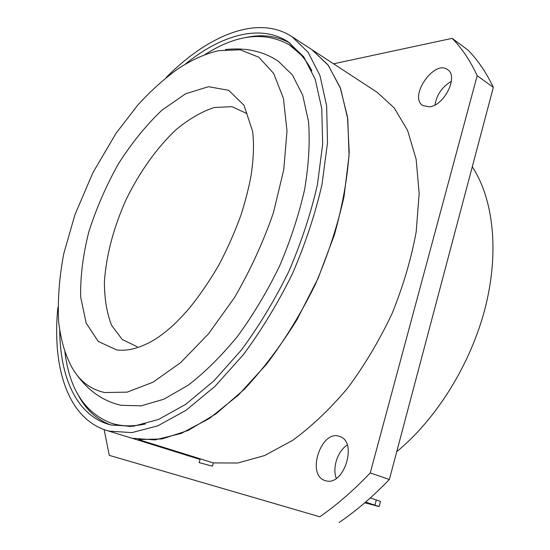 <?xml version="1.0" encoding="UTF-8"?>
<svg xmlns="http://www.w3.org/2000/svg" width="550" height="550" viewBox="0 0 550 550"><rect width="100%" height="100%" fill="white"/><g stroke="black" fill="none" stroke-linecap="round" stroke-linejoin="round"><path stroke-width="0.82" d="M333.534 63.807L452.183 38.349C461.952 48.331 470.291 60.775 477.187 75.673L370.246 472.924C353.732 490.263 336.923 504.879 319.804 516.773L109.271 455.366L104.142 429.598M429.557 106.817C444.414 105.552 458.721 76.148 447.631 69.651C434.225 59.153 408.293 97.047 422.84 105.566L429.557 106.817M325.827 480.776C344.004 486.606 357.954 441.623 339.735 436.501C321.379 428.766 305.848 475.179 325.146 480.576L325.827 480.776M213.373 462.921L237.731 463.018L264.488 455.592L292.6 440.392C311.664 426.484 330.041 409.014 347.751 387.977C364.636 365.214 379.411 340.423 392.061 313.61C403.143 286.234 411.18 259.002 416.171 231.921L419.169 193.559L416.151 159.294L407.612 130.474L394.309 107.993L377.128 92.283L311.836 49.638L327.999 64.927L340.175 87.45L347.483 116.827L349.188 152.185C347.442 178.303 342.512 205.865 334.393 234.857L318.168 278.142L296.966 319.701C280.734 345.868 263.244 369.009 244.489 389.132L216.095 413.779L188.176 430.457L161.968 438.962L138.456 439.546L213.373 462.921L212.396 466.159L199.114 462.612L200.076 459.436L132.536 438.384M109.271 455.366L319.804 516.773M339.137 522.5C356.214 510.847 372.955 496.513 389.366 479.49L493.336 87.381L477.187 75.673M370.246 472.924L389.366 479.49M493.336 87.381C486.303 72.524 477.847 60.081 467.961 50.057L452.183 38.349M434.974 104.961C436.748 94.607 442.214 86.721 451.364 81.324M336.291 478.383C332.097 467.809 337.741 450.801 347.27 445.067M396.743 451.667C436.672 418.88 470.972 363.646 485.293 307.519C499.51 251.343 493.254 198.626 472.278 166.787M370.322 497.922L380.476 501.394L379.108 506.55L364.767 502.789M365.585 502.081L379.108 506.55M364.925 502.652L372.494 504.639L365.358 502.281M57.867 307.443C51.941 366.575 67.423 418.062 106.391 430.354L131.966 438.24L155.031 439.904L181.143 433.455L209.337 418.495L238.356 395.12L266.722 364.038C284.852 339.893 301.022 313.424 315.246 284.618C327.924 255.152 337.514 225.837 344.011 196.673L349.058 155.492L347.772 118.958L340.601 88.591L328.309 65.34L311.836 49.638L291.899 36.609C257.599 14.389 208.044 35.234 166.224 77.454M106.391 430.354L109.175 431.138L131.904 432.609L157.774 425.844L185.838 410.438L214.851 386.492L243.334 354.729C261.594 330.089 277.949 303.112 292.407 273.797C305.339 243.829 315.205 214.053 322.004 184.484L327.498 142.801L326.652 105.93L319.907 75.398L308.007 52.161L291.899 36.609M59.737 330.522C60.06 376.564 76.01 413.971 107.752 424.078L111.148 425.026L133.306 426.264L158.483 419.485L185.742 404.319L213.874 380.902L241.457 349.951C259.112 325.985 274.918 299.791 288.874 271.349C301.345 242.296 310.853 213.448 317.391 184.807L322.651 144.437L321.778 108.742L315.191 79.179L303.607 56.684L287.918 41.656C259.916 23.609 220.921 35.131 185.206 64.199M290.173 43.196C276.891 35.839 262.061 33.956 245.678 37.551M77.688 394.116C85.346 409.042 96.243 419.279 110.378 424.834M145.454 423.94C134.282 426.381 124.087 426.47 114.874 424.194L111.292 423.191C84.776 412.919 69.3 389.029 64.866 351.505M204.655 54.794C236.411 34.327 264.694 31.047 289.493 44.949C298.437 50.676 305.876 59.297 311.822 70.812M111.292 423.191L116.958 424.854L130.659 426.518M304.384 57.764L289.493 44.949M74.044 370.851C85.374 387.998 99.605 399.114 116.751 404.195L120.959 405.288L141.096 405.852L163.811 399.231L188.244 385.179C205.067 372.212 221.567 355.843 237.751 336.064C253.351 314.641 267.293 291.301 279.572 266.042C290.551 240.261 298.911 214.672 304.666 189.269C308.77 164.601 310.056 142.037 308.529 121.584L302.686 95.129L292.359 74.883L278.321 61.249C263.484 51.274 245.85 47.369 225.417 49.548M137.149 346.699L122.224 339.488L111.609 325.325C106.762 312.902 104.363 298.313 104.404 281.545C106.343 254.829 113.637 227.37 126.301 199.162C139.652 171.978 156.853 147.792 175.883 129.828C188.788 119.116 201.568 111.677 214.232 107.511L231.907 106.672L246.971 113.589M374.928 505.058L376.317 499.861M104.596 392.535C89.588 389.166 78.272 379.981 70.661 365.001C64.68 352.729 61.126 341.289 58.664 322.066C57.53 300.307 59.235 277.509 63.773 253.681L74.889 214.857L92.95 172.597L116.064 133.279L137.672 105.188C150.624 90.998 164.203 78.76 178.42 68.482C192.692 59.366 206.133 53.432 218.749 50.676L240.096 49.761L258.823 57.221L273.673 73.453L283.415 98.319L286.997 131.003L283.731 169.881L273.453 212.603C263.264 242.103 250.264 270.449 234.458 297.632L208.498 333.864L180.716 362.56L153.037 382.195L127.208 392.129L104.596 392.535M116.614 349.903L98.278 341.461L86.157 323.097L80.678 297.062C80.245 276.746 82.981 254.939 88.88 231.639C96.394 208.189 106.267 185.542 118.491 163.708C131.78 142.938 146.252 125.098 161.92 110.186L185.639 93.782L208.526 86.694L228.656 90.296L243.987 105.27L252.587 131.237C254.148 143.337 253.646 158.056 251.089 175.395C249.074 186.691 245.788 199.657 241.237 214.301C234.912 231.935 227.281 249.157 218.35 265.966C208.835 282.164 198.749 296.759 188.086 309.753C181.094 317.474 175.787 322.946 172.184 326.171C165.894 331.753 159.94 336.298 154.33 339.79C140.278 348.047 127.71 351.416 116.614 349.903"/></g></svg>

